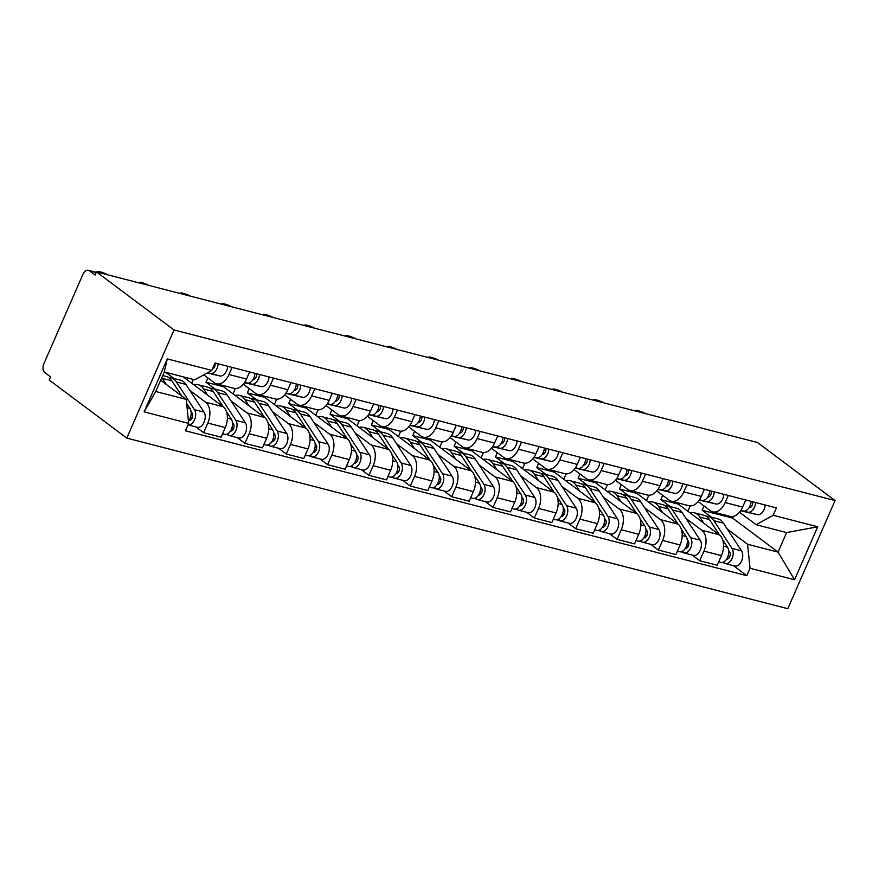 <?xml version="1.0" encoding="UTF-8"?>
<svg xmlns="http://www.w3.org/2000/svg" width="879" height="879" viewBox="0 0 879 879"><rect width="100%" height="100%" fill="white"/><g stroke="black" fill="none" stroke-linecap="round" stroke-linejoin="round"><path stroke-width="1.32" d="M96.437 271.886L95.064 275.039L89.361 270.776A7.01 4.384 -75.5 0 0 88.361 270.292A7.01 4.384 -75.5 0 0 82.934 274.336L43.95 363.554A7.01 4.384 -75.5 0 0 44.873 372.619L50.575 376.882L49.191 380.036L126.785 438.105L787.804 608.707L835.05 500.558L174.031 329.966L96.437 271.886L757.456 442.489L835.05 500.558M126.785 438.105L174.031 329.966M189.798 390.353L205.664 402.23A16.13 10.087 104.5 0 1 207.785 423.063L203.587 432.677L221.079 437.193L225.277 427.579A16.13 10.087 -75.5 0 0 223.156 406.746L183.206 376.849M165.713 372.333L173.932 378.486M216.509 383.804L234.001 388.32A16.13 10.087 -75.5 0 0 246.494 379.025L229.001 374.509A16.13 10.087 104.5 0 1 216.509 383.804A16.13 10.087 104.5 0 1 214.201 382.684L203.752 374.861M229.001 374.509L232.1 367.4M195.907 426.941L203.587 432.677M246.494 379.025L249.592 371.916M231.144 401.022L247.01 412.899A16.13 10.087 104.5 0 1 249.131 433.732L244.933 443.357L262.425 447.861L266.623 438.247A16.13 10.087 -75.5 0 0 264.502 417.415L223.497 386.727L223.947 385.716M207.873 377.948L206.005 382.211L215.278 389.155M273.446 378.08L270.347 385.178A16.13 10.087 104.5 0 1 257.855 394.473A16.13 10.087 104.5 0 1 255.547 393.352L243.329 384.2M191.677 383.189L193.303 379.453M237.253 437.61L244.933 443.357M257.855 394.473L275.347 398.989A16.13 10.087 -75.5 0 0 287.84 389.694L290.938 382.585M272.49 411.691L288.356 423.568A16.13 10.087 104.5 0 1 290.477 444.411L286.279 454.025L303.771 458.541L307.969 448.916A16.13 10.087 -75.5 0 0 305.848 428.084L264.843 397.396L265.293 396.396M249.218 388.617L247.351 392.88L256.635 399.824M314.792 388.749L311.693 395.847A16.13 10.087 104.5 0 1 299.201 405.142A16.13 10.087 104.5 0 1 296.893 404.021L284.675 394.88M233.023 393.858L235.352 388.518M278.599 448.279L286.279 454.025M299.201 405.142L316.693 409.658A16.13 10.087 -75.5 0 0 329.185 400.363L332.284 393.265M313.836 422.37L329.702 434.248A16.13 10.087 104.5 0 1 331.822 455.08L327.625 464.694L345.117 469.21L349.315 459.596A16.13 10.087 -75.5 0 0 347.194 438.764L306.2 408.076L306.639 407.065M290.564 399.286L288.697 403.56L297.981 410.493M356.138 399.418L353.039 406.527A16.13 10.087 104.5 0 1 340.547 415.811A16.13 10.087 104.5 0 1 338.239 414.69L326.021 405.549M274.369 404.527L276.709 399.187M319.945 458.948L327.625 464.694M340.547 415.811L358.039 420.327A16.13 10.087 -75.5 0 0 370.531 411.031L373.63 403.933M355.182 433.039L371.048 444.917A16.13 10.087 104.5 0 1 373.168 465.749L368.971 475.363L386.463 479.879L390.661 470.265A16.13 10.087 -75.5 0 0 388.54 449.433L347.546 418.745L347.985 417.734M331.91 409.955L330.054 414.229L339.327 421.173M397.484 410.086L394.385 417.195A16.13 10.087 104.5 0 1 381.893 426.491A16.13 10.087 104.5 0 1 379.585 425.37L367.367 416.217M315.715 415.196L318.055 409.856M361.302 469.628L368.971 475.363M381.893 426.491L399.385 430.996A16.13 10.087 -75.5 0 0 411.877 421.711L414.987 414.602M396.528 443.708L412.394 455.586A16.13 10.087 104.5 0 1 414.514 476.418L410.317 486.032L427.809 490.548L432.007 480.934A16.13 10.087 -75.5 0 0 429.886 460.102L388.892 429.413L389.331 428.403M373.256 420.623L371.399 424.898L380.673 431.842M438.841 420.755L435.731 427.864A16.13 10.087 104.5 0 1 423.238 437.16A16.13 10.087 104.5 0 1 420.942 436.039L408.713 426.886M357.061 425.865L359.401 420.525M402.648 480.297L410.317 486.032M423.238 437.16L440.731 441.676A16.13 10.087 -75.5 0 0 453.223 432.38L456.333 425.271M437.874 454.377L453.74 466.255A16.13 10.087 104.5 0 1 455.86 487.087L451.663 496.712L469.155 501.217L473.352 491.603A16.13 10.087 -75.5 0 0 471.232 470.77L430.238 440.082L430.677 439.071M414.602 431.303L412.745 435.566L422.019 442.511M480.187 431.435L477.077 438.533A16.13 10.087 104.5 0 1 464.584 447.829A16.13 10.087 104.5 0 1 462.288 446.708L450.059 437.555M398.407 436.544L400.747 431.193M443.994 490.965L451.663 496.712M464.584 447.829L482.077 452.344A16.13 10.087 -75.5 0 0 494.569 443.049L497.679 435.94M479.22 465.046L495.086 476.923A16.13 10.087 104.5 0 1 497.206 497.767L493.009 507.381L510.501 511.897L514.709 502.272A16.13 10.087 -75.5 0 0 512.578 481.439L471.583 450.751L472.023 449.751M455.948 441.972L454.091 446.235L463.365 453.179M521.533 442.104L518.423 449.202A16.13 10.087 104.5 0 1 505.93 458.497A16.13 10.087 104.5 0 1 503.634 457.377L491.405 448.235M439.753 447.213L442.093 441.873M485.34 501.634L493.009 507.381M505.93 458.497L523.423 463.013A16.13 10.087 -75.5 0 0 535.915 453.718L539.025 446.62M520.566 475.726L536.432 487.603A16.13 10.087 104.5 0 1 538.563 508.436L534.355 518.05L551.847 522.565L556.055 512.951A16.13 10.087 -75.5 0 0 553.935 492.108L512.929 461.431L513.369 460.42M497.305 452.641L495.437 456.915L504.711 463.848M562.879 452.773L559.769 459.882A16.13 10.087 104.5 0 1 547.276 469.166A16.13 10.087 104.5 0 1 544.98 468.046L532.751 458.904M481.099 457.882L483.439 452.542M526.686 512.303L534.355 518.05M547.276 469.166L564.779 473.682A16.13 10.087 -75.5 0 0 577.261 464.387L580.371 457.289M561.912 486.395L577.789 498.272A16.13 10.087 104.5 0 1 579.909 519.104L575.701 528.718L593.193 533.234L597.401 523.62A16.13 10.087 -75.5 0 0 595.281 502.788L554.275 472.1L554.715 471.089M538.651 463.31L536.783 467.584L546.057 474.528M604.225 463.442L601.115 470.551A16.13 10.087 104.5 0 1 588.633 479.846A16.13 10.087 104.5 0 1 586.326 478.725L574.097 469.573M522.456 468.551L524.785 463.211M568.032 522.983L575.701 528.718M588.633 479.846L606.125 484.351A16.13 10.087 -75.5 0 0 618.607 475.067L621.717 467.958M603.258 497.064L619.135 508.941A16.13 10.087 104.5 0 1 621.255 529.773L617.047 539.387L634.539 543.903L638.747 534.289A16.13 10.087 -75.5 0 0 636.627 513.457L595.621 482.769L596.061 481.758M579.997 473.979L578.129 478.253L587.403 485.197M645.571 474.111L642.461 481.22A16.13 10.087 104.5 0 1 629.979 490.515A16.13 10.087 104.5 0 1 627.672 489.394L615.443 480.242M563.802 479.22L566.131 473.88M609.378 533.652L617.047 539.387M629.979 490.515L647.471 495.031A16.13 10.087 -75.5 0 0 659.953 485.735L663.063 478.626M644.604 507.732L660.481 519.61A16.13 10.087 104.5 0 1 662.601 540.442L658.393 550.067L675.885 554.572L680.093 544.958A16.13 10.087 -75.5 0 0 677.973 524.126L636.967 493.438L637.407 492.427M621.343 484.659L619.475 488.922L628.749 495.866M686.917 484.79L683.807 491.888A16.13 10.087 104.5 0 1 671.325 501.184A16.13 10.087 104.5 0 1 669.018 500.063L656.8 490.911M605.148 489.9L607.477 484.549M650.724 544.321L658.393 550.067M671.325 501.184L688.817 505.7A16.13 10.087 -75.5 0 0 701.299 496.404L704.409 489.295M685.95 518.401L701.827 530.279A16.13 10.087 104.5 0 1 703.947 551.122L699.739 560.736L717.231 565.252L721.439 555.627A16.13 10.087 -75.5 0 0 719.319 534.795L678.313 504.106L678.753 503.107M662.689 495.327L660.821 499.591L670.095 506.535M728.262 495.459L725.153 502.557A16.13 10.087 104.5 0 1 712.671 511.853A16.13 10.087 104.5 0 1 710.364 510.732L698.146 501.59M646.494 500.569L648.823 495.229M692.07 554.99L699.739 560.736M712.671 511.853L730.163 516.369A16.13 10.087 -75.5 0 0 742.656 507.073L745.755 499.975M660.821 499.591L678.313 504.106M619.475 488.922L636.967 493.438M578.129 478.253L595.621 482.769M536.783 467.584L554.275 472.1M495.437 456.915L512.929 461.431M454.091 446.235L471.583 450.751M412.745 435.566L430.238 440.082M371.399 424.898L388.892 429.413M330.054 414.229L347.546 418.745M288.697 403.56L306.2 408.076M247.351 392.88L264.843 397.396M206.005 382.211L223.497 386.727M186.227 399.374L188.666 423.381L144.134 411.888L167.285 358.918L211.806 370.411L194.764 379.827L164.285 371.96L155.737 391.507L186.227 399.374L160.659 380.244M704.035 505.996L702.167 510.27L732.646 518.138L778.058 552.122L786.606 532.575L756.127 524.708L773.168 515.292L776.41 507.886L215.047 363.005L211.806 370.411M773.168 515.292L817.701 526.785L794.55 579.755L750.029 568.263L747.579 544.255L778.058 552.122L794.55 579.755M188.666 423.381L185.425 430.787L746.787 575.668L750.029 568.263M732.646 518.138L733.416 516.369M702.167 510.27L711.441 517.204M727.296 529.081L747.579 544.255M756.127 524.708L739.492 512.259M733.416 565.658L746.787 575.668M687.839 511.237L690.169 505.897M144.134 411.888L155.737 391.507M167.285 358.918L164.285 371.96M786.606 532.575L817.701 526.785M212.443 368.96A4.208 2.637 -75.5 0 0 215.069 363.005M207.477 372.806L210.29 373.465A8.768 5.483 -75.5 0 0 218.124 363.796M207.169 372.971L219.838 375.926A8.768 5.483 -75.5 0 0 227.661 366.257M107.952 274.863A8.065 1.571 23.6 0 0 97.536 271.93A8.065 1.571 23.6 0 0 97.525 272.171M162.703 375.586L166.252 376.498A21.041 13.163 104.5 0 1 171.866 380.805L181.909 396.154M161.813 377.607A21.041 13.163 104.5 0 1 162.329 378.344L166.373 384.519M186.623 403.362L189.974 408.482A8.768 5.483 104.5 0 1 188.458 421.283M190.589 417.162L192.04 418.25M191.062 411.504L192.127 413.13A4.208 2.637 104.5 0 1 192.193 417.91A4.208 2.637 104.5 0 1 189.062 420.448M168.416 377.399A21.041 13.163 104.5 0 1 170.757 377.662A21.041 13.163 104.5 0 1 176.371 381.958L194.479 409.647A8.768 5.483 104.5 0 1 194.6 419.657A8.768 5.483 104.5 0 1 188.007 424.887L197.303 427.293A8.768 5.483 104.5 0 0 204.06 422.305A8.768 5.483 104.5 0 0 204.027 412.108L194.479 409.647M170.757 377.662L180.294 380.124A21.041 13.163 104.5 0 1 185.919 384.431L204.027 412.108M252.855 379.728A4.208 2.637 -75.5 0 0 255.635 377.915A4.208 2.637 -75.5 0 0 256.415 373.685M244.604 382.497L251.636 384.134A8.768 5.483 -75.5 0 0 259.47 374.465M244.472 382.695L261.184 386.595A8.768 5.483 -75.5 0 0 269.007 376.926M244.67 382.398L247.131 382.969A8.768 5.483 -75.5 0 0 254.965 373.3M149.298 285.532A8.065 1.571 23.6 0 0 138.882 282.598A8.065 1.571 23.6 0 0 138.871 282.84M294.201 390.397A4.208 2.637 -75.5 0 0 296.981 388.595A4.208 2.637 -75.5 0 0 297.761 384.354M285.95 393.166L292.982 394.803A8.768 5.483 -75.5 0 0 300.816 385.134M285.818 393.374L302.53 397.264A8.768 5.483 -75.5 0 0 310.353 387.606M286.016 393.067L288.477 393.638A8.768 5.483 -75.5 0 0 296.311 383.98M190.644 296.201A8.065 1.571 23.6 0 0 180.239 293.267A8.065 1.571 23.6 0 0 180.217 293.509M193.732 384.727A21.041 13.163 104.5 0 1 198.061 384.705L207.598 387.178A21.041 13.163 104.5 0 1 213.212 391.474L223.255 406.823M198.061 384.705A21.041 13.163 104.5 0 1 203.675 389.012L207.719 395.187M226.518 411.811L231.32 419.151A8.768 5.483 104.5 0 1 231.364 429.348A8.768 5.483 104.5 0 1 224.606 434.347L222.552 433.819M231.935 427.831L233.385 428.919M232.408 422.173L233.473 423.799A4.208 2.637 104.5 0 1 233.539 428.578A4.208 2.637 104.5 0 1 230.408 431.128M209.773 388.078A21.041 13.163 104.5 0 1 212.103 388.331A21.041 13.163 104.5 0 1 217.717 392.638L235.836 420.316A8.768 5.483 104.5 0 1 235.869 430.512A8.768 5.483 104.5 0 1 229.111 435.512A8.768 5.483 104.5 0 1 227.859 434.896L225.991 434.413M212.103 388.331L221.651 390.803A21.041 13.163 104.5 0 1 227.265 395.1L245.373 422.777A8.768 5.483 104.5 0 1 245.417 432.973A8.768 5.483 104.5 0 1 238.648 437.973L229.111 435.512M228.606 433.171L227.859 434.896M235.078 395.396A21.041 13.163 104.5 0 1 239.407 395.385L248.944 397.846A21.041 13.163 104.5 0 1 254.558 402.142L264.601 417.492M239.407 395.385A21.041 13.163 104.5 0 1 245.021 399.681L249.065 405.867M267.864 422.48L272.677 429.82A8.768 5.483 104.5 0 1 272.71 440.027A8.768 5.483 104.5 0 1 265.952 445.016L263.898 444.488M273.281 438.5L274.731 439.588M273.754 432.842L274.819 434.468A4.208 2.637 104.5 0 1 274.885 439.247A4.208 2.637 104.5 0 1 271.754 441.796M251.119 398.747A21.041 13.163 104.5 0 1 253.449 399.011A21.041 13.163 104.5 0 1 259.063 403.307L277.182 430.985A8.768 5.483 104.5 0 1 277.215 441.181A8.768 5.483 104.5 0 1 270.457 446.18A8.768 5.483 104.5 0 1 269.205 445.565L267.337 445.093M253.449 399.011L262.997 401.472A21.041 13.163 104.5 0 1 268.611 405.768L286.719 433.446A8.768 5.483 104.5 0 1 286.763 443.642A8.768 5.483 104.5 0 1 279.994 448.642L270.457 446.18M269.952 443.84L269.205 445.565M335.547 401.077A4.208 2.637 -75.5 0 0 338.327 399.264A4.208 2.637 -75.5 0 0 339.107 395.023M327.307 403.835L334.328 405.472A8.768 5.483 -75.5 0 0 342.162 395.814M327.164 404.043L343.876 407.933A8.768 5.483 -75.5 0 0 351.699 398.275M327.362 403.736L329.823 404.307A8.768 5.483 -75.5 0 0 337.657 394.649M231.99 306.87A8.065 1.571 23.6 0 0 221.585 303.936A8.065 1.571 23.6 0 0 221.563 304.178M376.893 411.746A4.208 2.637 -75.5 0 0 379.673 409.933A4.208 2.637 -75.5 0 0 380.453 405.691M368.653 414.503L375.685 416.141A8.768 5.483 -75.5 0 0 383.508 406.483M368.51 414.712L385.222 418.613A8.768 5.483 -75.5 0 0 393.045 408.944M368.708 414.405L371.169 414.987A8.768 5.483 -75.5 0 0 379.003 405.318M273.336 317.539A8.065 1.571 23.6 0 0 262.931 314.616A8.065 1.571 23.6 0 0 262.909 314.858M418.239 422.414A4.208 2.637 -75.5 0 0 421.019 420.601A4.208 2.637 -75.5 0 0 421.799 416.36M409.999 425.172L417.031 426.82A8.768 5.483 -75.5 0 0 424.854 417.151M409.856 425.381L426.568 429.282A8.768 5.483 -75.5 0 0 434.402 419.613M410.064 425.084L412.526 425.656A8.768 5.483 -75.5 0 0 420.349 415.987M314.682 328.219A8.065 1.571 23.6 0 0 304.277 325.285A8.065 1.571 23.6 0 0 304.266 325.527M276.424 406.065A21.041 13.163 104.5 0 1 280.753 406.054L290.29 408.515A21.041 13.163 104.5 0 1 295.904 412.811L305.958 428.161M280.753 406.054A21.041 13.163 104.5 0 1 286.367 410.35L290.411 416.536M309.221 433.149L314.023 440.5A8.768 5.483 104.5 0 1 314.056 450.696A8.768 5.483 104.5 0 1 307.298 455.685L305.244 455.157M314.627 449.169L316.077 450.268M315.1 443.51L316.165 445.137A4.208 2.637 104.5 0 1 316.231 449.927A4.208 2.637 104.5 0 1 313.1 452.465M292.465 409.416A21.041 13.163 104.5 0 1 294.795 409.68A21.041 13.163 104.5 0 1 300.42 413.976L318.528 441.654A8.768 5.483 104.5 0 1 318.561 451.861A8.768 5.483 104.5 0 1 311.803 456.849A8.768 5.483 104.5 0 1 310.551 456.245L308.683 455.761M294.795 409.68L304.343 412.141A21.041 13.163 104.5 0 1 309.957 416.437L328.065 444.126A8.768 5.483 104.5 0 1 328.109 454.322A8.768 5.483 104.5 0 1 321.34 459.31L311.803 456.849M311.309 454.509L310.551 456.245M317.769 416.734A21.041 13.163 104.5 0 1 322.099 416.723L331.636 419.184A21.041 13.163 104.5 0 1 337.261 423.48L347.304 438.841M322.099 416.723A21.041 13.163 104.5 0 1 327.713 421.019L331.757 427.205M350.567 443.829L355.369 451.169A8.768 5.483 104.5 0 1 355.402 461.365A8.768 5.483 104.5 0 1 348.644 466.353L346.59 465.826M355.973 459.849L357.423 460.937M356.445 454.19L357.511 455.816A4.208 2.637 104.5 0 1 357.577 460.596A4.208 2.637 104.5 0 1 354.446 463.134M333.811 420.085A21.041 13.163 104.5 0 1 336.141 420.349A21.041 13.163 104.5 0 1 341.766 424.645L359.874 452.333A8.768 5.483 104.5 0 1 359.907 462.53A8.768 5.483 104.5 0 1 353.149 467.518A8.768 5.483 104.5 0 1 351.897 466.914L350.029 466.43M336.141 420.349L345.689 422.81A21.041 13.163 104.5 0 1 351.303 427.106L369.411 454.795A8.768 5.483 104.5 0 1 369.455 464.991A8.768 5.483 104.5 0 1 362.686 469.979L353.149 467.518M352.655 465.178L351.897 466.914M359.115 427.403A21.041 13.163 104.5 0 1 363.445 427.392L372.982 429.853A21.041 13.163 104.5 0 1 378.607 434.16L388.65 449.51M363.445 427.392A21.041 13.163 104.5 0 1 369.059 431.699L373.103 437.874M391.913 454.498L396.715 461.838A8.768 5.483 104.5 0 1 396.748 472.034A8.768 5.483 104.5 0 1 389.99 477.022L387.936 476.495M397.319 470.518L398.769 471.605M397.791 464.859L398.857 466.485A4.208 2.637 104.5 0 1 398.934 471.265A4.208 2.637 104.5 0 1 395.792 473.803M375.157 430.754A21.041 13.163 104.5 0 1 377.487 431.018A21.041 13.163 104.5 0 1 383.112 435.314L401.22 463.002A8.768 5.483 104.5 0 1 401.253 473.199A8.768 5.483 104.5 0 1 394.495 478.187A8.768 5.483 104.5 0 1 393.243 477.583L391.375 477.099M377.487 431.018L387.035 433.479A21.041 13.163 104.5 0 1 392.649 437.786L410.757 465.463A8.768 5.483 104.5 0 1 410.801 475.66A8.768 5.483 104.5 0 1 404.032 480.648L394.495 478.187M394.001 475.858L393.243 477.583M459.585 433.083A4.208 2.637 -75.5 0 0 462.365 431.27A4.208 2.637 -75.5 0 0 463.156 427.029M451.345 435.852L458.377 437.489A8.768 5.483 -75.5 0 0 466.2 427.82M451.202 436.05L467.914 439.95A8.768 5.483 -75.5 0 0 475.748 430.281M451.41 435.753L453.872 436.325A8.768 5.483 -75.5 0 0 461.695 426.656M356.028 338.887A8.065 1.571 23.6 0 0 345.623 335.954A8.065 1.571 23.6 0 0 345.612 336.196M400.461 438.083A21.041 13.163 104.5 0 1 404.79 438.061L414.328 440.533A21.041 13.163 104.5 0 1 419.953 444.829L429.996 460.178M404.79 438.061A21.041 13.163 104.5 0 1 410.405 442.368L414.448 448.543M433.259 465.167L438.061 472.506A8.768 5.483 104.5 0 1 438.094 482.703A8.768 5.483 104.5 0 1 431.336 487.702L429.282 487.175M438.665 481.187L440.126 482.274M439.148 475.528L440.203 477.154A4.208 2.637 104.5 0 1 440.28 481.934A4.208 2.637 104.5 0 1 437.138 484.483M416.503 441.434A21.041 13.163 104.5 0 1 418.833 441.687A21.041 13.163 104.5 0 1 424.458 445.994L442.566 473.671A8.768 5.483 104.5 0 1 442.598 483.868A8.768 5.483 104.5 0 1 435.841 488.856A8.768 5.483 104.5 0 1 434.589 488.252L432.721 487.768M418.833 441.687L428.381 444.148A21.041 13.163 104.5 0 1 433.995 448.455L452.103 476.132A8.768 5.483 104.5 0 1 452.147 486.329A8.768 5.483 104.5 0 1 445.378 491.328L435.841 488.856M435.347 486.526L434.589 488.252M500.931 443.752A4.208 2.637 -75.5 0 0 503.711 441.95A4.208 2.637 -75.5 0 0 504.502 437.709M492.69 446.521L499.722 448.158A8.768 5.483 -75.5 0 0 507.546 438.489M492.548 446.73L509.26 450.619A8.768 5.483 -75.5 0 0 517.094 440.95M492.756 446.422L495.218 446.993A8.768 5.483 -75.5 0 0 503.041 437.335M397.374 349.556A8.065 1.571 23.6 0 0 386.969 346.623A8.065 1.571 23.6 0 0 386.958 346.864M441.807 448.751A21.041 13.163 104.5 0 1 446.136 448.74L455.674 451.202A21.041 13.163 104.5 0 1 461.299 455.498L471.342 470.847M446.136 448.74A21.041 13.163 104.5 0 1 451.751 453.037L455.794 459.223M474.605 475.836L479.407 483.175A8.768 5.483 104.5 0 1 479.44 493.383A8.768 5.483 104.5 0 1 472.682 498.371L470.639 497.844M480.011 491.855L481.472 492.943M480.494 486.197L481.549 487.823A4.208 2.637 104.5 0 1 481.626 492.603A4.208 2.637 104.5 0 1 478.484 495.152M457.849 452.103A21.041 13.163 104.5 0 1 460.189 452.366A21.041 13.163 104.5 0 1 465.804 456.662L483.911 484.34A8.768 5.483 104.5 0 1 483.955 494.536A8.768 5.483 104.5 0 1 477.187 499.536A8.768 5.483 104.5 0 1 475.935 498.92L474.078 498.448M460.189 452.366L469.727 454.828A21.041 13.163 104.5 0 1 475.341 459.124L493.449 486.801A8.768 5.483 104.5 0 1 493.493 496.998A8.768 5.483 104.5 0 1 486.724 501.997L477.187 499.536M476.693 497.195L475.935 498.92M542.288 454.432A4.208 2.637 -75.5 0 0 545.057 452.619A4.208 2.637 -75.5 0 0 545.848 448.378M534.036 457.19L541.068 458.827A8.768 5.483 -75.5 0 0 548.892 449.169M533.894 457.399L550.606 461.288A8.768 5.483 -75.5 0 0 558.44 451.63M534.102 457.091L536.564 457.662A8.768 5.483 -75.5 0 0 544.387 448.004M438.72 360.225A8.065 1.571 23.6 0 0 428.315 357.292A8.065 1.571 23.6 0 0 428.304 357.533M483.153 459.42A21.041 13.163 104.5 0 1 487.482 459.409L497.031 461.871A21.041 13.163 104.5 0 1 502.645 466.167L512.688 481.516M487.482 459.409A21.041 13.163 104.5 0 1 493.097 463.705L497.14 469.891M515.951 486.505L520.753 493.855A8.768 5.483 104.5 0 1 520.786 504.052A8.768 5.483 104.5 0 1 514.028 509.04L511.985 508.512M521.357 502.524L522.818 503.623M521.84 496.866L522.906 498.492A4.208 2.637 104.5 0 1 522.972 503.271A4.208 2.637 104.5 0 1 519.83 505.821M499.195 462.772A21.041 13.163 104.5 0 1 501.535 463.035A21.041 13.163 104.5 0 1 507.15 467.331L525.257 495.009A8.768 5.483 104.5 0 1 525.301 505.216A8.768 5.483 104.5 0 1 518.533 510.205A8.768 5.483 104.5 0 1 517.281 509.6L515.424 509.117M501.535 463.035L511.073 465.496A21.041 13.163 104.5 0 1 516.687 469.793L534.795 497.481A8.768 5.483 104.5 0 1 534.839 507.677A8.768 5.483 104.5 0 1 528.081 512.666L518.533 510.205M518.039 507.864L517.281 509.6M583.634 465.101A4.208 2.637 -75.5 0 0 586.403 463.288A4.208 2.637 -75.5 0 0 587.194 459.047M575.382 467.859L582.414 469.496A8.768 5.483 -75.5 0 0 590.238 459.838M575.24 468.067L591.952 471.968A8.768 5.483 -75.5 0 0 599.786 462.299M577.91 468.342L575.481 467.716L577.91 468.342A8.768 5.483 -75.5 0 0 585.733 458.673M480.066 370.894A8.065 1.571 23.6 0 0 469.661 367.971A8.065 1.571 23.6 0 0 469.65 368.213M524.499 470.089A21.041 13.163 104.5 0 1 528.828 470.078L538.377 472.539A21.041 13.163 104.5 0 1 543.991 476.836L554.034 492.196M528.828 470.078A21.041 13.163 104.5 0 1 534.443 474.374L538.497 480.56M557.297 497.184L562.099 504.524A8.768 5.483 104.5 0 1 562.142 514.72A8.768 5.483 104.5 0 1 555.374 519.709L553.33 519.181M562.703 513.193L564.164 514.292M563.186 507.546L564.252 509.172A4.208 2.637 104.5 0 1 564.318 513.951A4.208 2.637 104.5 0 1 561.176 516.489M540.541 473.44A21.041 13.163 104.5 0 1 542.881 473.704A21.041 13.163 104.5 0 1 548.496 478L566.603 505.689A8.768 5.483 104.5 0 1 566.647 515.885A8.768 5.483 104.5 0 1 559.879 520.873A8.768 5.483 104.5 0 1 558.626 520.269L556.77 519.786M542.881 473.704L552.419 476.165A21.041 13.163 104.5 0 1 558.033 480.461L576.141 508.15A8.768 5.483 104.5 0 1 576.184 518.346A8.768 5.483 104.5 0 1 569.427 523.335L559.879 520.873M559.385 518.533L558.626 520.269M624.98 475.77A4.208 2.637 -75.5 0 0 627.749 473.957A4.208 2.637 -75.5 0 0 628.54 469.716M616.728 478.528L623.76 480.176A8.768 5.483 -75.5 0 0 631.583 470.507M616.586 478.736L633.298 482.637A8.768 5.483 -75.5 0 0 641.132 472.968M616.794 478.44L619.255 479.011A8.768 5.483 -75.5 0 0 627.079 469.342M521.412 381.574A8.065 1.571 23.6 0 0 511.007 378.64A8.065 1.571 23.6 0 0 510.996 378.882M565.856 480.758A21.041 13.163 104.5 0 1 570.174 480.747L579.722 483.208A21.041 13.163 104.5 0 1 585.337 487.515L595.38 502.865M570.174 480.747A21.041 13.163 104.5 0 1 575.8 485.043L579.843 491.229M598.643 507.853L603.444 515.193A8.768 5.483 104.5 0 1 603.488 525.389A8.768 5.483 104.5 0 1 596.72 530.378L594.676 529.85M604.049 523.873L605.51 524.961M604.532 518.214L605.598 519.841A4.208 2.637 104.5 0 1 605.664 524.62A4.208 2.637 104.5 0 1 602.522 527.158M581.887 484.109A21.041 13.163 104.5 0 1 584.227 484.373A21.041 13.163 104.5 0 1 589.842 488.669L607.949 516.358A8.768 5.483 104.5 0 1 607.993 526.554A8.768 5.483 104.5 0 1 601.225 531.542A8.768 5.483 104.5 0 1 599.972 530.938L598.116 530.455M584.227 484.373L593.764 486.834A21.041 13.163 104.5 0 1 599.379 491.141L617.497 518.819A8.768 5.483 104.5 0 1 617.53 529.015A8.768 5.483 104.5 0 1 610.773 534.003L601.225 531.542M600.731 529.213L599.972 530.938M666.326 486.439A4.208 2.637 -75.5 0 0 669.095 484.626A4.208 2.637 -75.5 0 0 669.886 480.384M658.074 489.207L665.106 490.845A8.768 5.483 -75.5 0 0 672.94 481.176M657.931 489.405L674.643 493.306A8.768 5.483 -75.5 0 0 682.478 483.637M658.14 489.109L660.601 489.68A8.768 5.483 -75.5 0 0 668.425 480.011M562.758 392.243A8.065 1.571 23.6 0 0 552.353 389.309A8.065 1.571 23.6 0 0 552.342 389.551M607.202 491.438A21.041 13.163 104.5 0 1 611.52 491.416L621.068 493.888A21.041 13.163 104.5 0 1 626.683 498.184L636.726 513.534M611.52 491.416A21.041 13.163 104.5 0 1 617.146 495.723L621.189 501.898M639.989 518.522L644.79 525.862A8.768 5.483 104.5 0 1 644.834 536.058A8.768 5.483 104.5 0 1 638.066 541.057L636.022 540.53M645.395 534.542L646.856 535.63M645.878 528.883L646.944 530.509A4.208 2.637 104.5 0 1 647.01 535.289A4.208 2.637 104.5 0 1 643.867 537.838M623.233 494.789A21.041 13.163 104.5 0 1 625.573 495.042A21.041 13.163 104.5 0 1 631.188 499.349L649.295 527.026A8.768 5.483 104.5 0 1 649.339 537.223A8.768 5.483 104.5 0 1 642.571 542.211A8.768 5.483 104.5 0 1 641.318 541.607L639.462 541.123M625.573 495.042L635.11 497.503A21.041 13.163 104.5 0 1 640.725 501.81L658.843 529.488A8.768 5.483 104.5 0 1 658.876 539.684A8.768 5.483 104.5 0 1 652.119 544.683L642.571 542.211M642.077 539.882L641.318 541.607M707.672 497.107A4.208 2.637 -75.5 0 0 710.441 495.306A4.208 2.637 -75.5 0 0 711.232 491.064M699.42 499.876L706.452 501.513A8.768 5.483 -75.5 0 0 714.286 491.844M699.277 500.085L715.989 503.975A8.768 5.483 -75.5 0 0 723.824 494.306M699.486 499.777L701.947 500.349A8.768 5.483 -75.5 0 0 709.782 490.691M604.104 402.912A8.065 1.571 23.6 0 0 593.699 399.978A8.065 1.571 23.6 0 0 593.688 400.22M648.548 502.107A21.041 13.163 104.5 0 1 652.866 502.096L662.414 504.557A21.041 13.163 104.5 0 1 668.029 508.853L678.072 524.203M652.866 502.096A21.041 13.163 104.5 0 1 658.492 506.392L662.535 512.567M681.335 529.191L686.136 536.531A8.768 5.483 104.5 0 1 686.18 546.727A8.768 5.483 104.5 0 1 679.412 551.726L677.368 551.199M686.741 545.211L688.202 546.298M687.224 539.552L688.29 541.178A4.208 2.637 104.5 0 1 688.356 545.958A4.208 2.637 104.5 0 1 685.213 548.507M664.579 505.458A21.041 13.163 104.5 0 1 666.919 505.722A21.041 13.163 104.5 0 1 672.534 510.018L690.641 537.695A8.768 5.483 104.5 0 1 690.685 547.892A8.768 5.483 104.5 0 1 683.917 552.891A8.768 5.483 104.5 0 1 682.664 552.276L680.807 551.803M666.919 505.722L676.456 508.183A21.041 13.163 104.5 0 1 682.082 512.479L700.189 540.156A8.768 5.483 104.5 0 1 700.222 550.353A8.768 5.483 104.5 0 1 693.465 555.352L683.917 552.891M683.422 550.551L682.664 552.276M749.018 507.787A4.208 2.637 -75.5 0 0 751.787 505.974A4.208 2.637 -75.5 0 0 752.578 501.733M740.766 510.545L747.798 512.182A8.768 5.483 -75.5 0 0 755.632 502.524M740.634 510.754L757.346 514.644A8.768 5.483 -75.5 0 0 765.169 504.986M740.832 510.446L743.293 511.018A8.768 5.483 -75.5 0 0 751.127 501.36M645.45 413.58A8.065 1.571 23.6 0 0 635.045 410.647A8.065 1.571 23.6 0 0 635.034 410.889M689.894 512.776A21.041 13.163 104.5 0 1 694.212 512.765L703.76 515.226A21.041 13.163 104.5 0 1 709.375 519.522L719.418 534.871M694.212 512.765A21.041 13.163 104.5 0 1 699.838 517.061L703.881 523.247M722.681 539.86L727.482 547.21A8.768 5.483 104.5 0 1 727.526 557.407A8.768 5.483 104.5 0 1 720.758 562.395L718.714 561.868M728.087 555.88L729.548 556.978M728.57 550.221L729.636 551.847A4.208 2.637 104.5 0 1 729.702 556.627A4.208 2.637 104.5 0 1 726.559 559.176M705.925 516.127A21.041 13.163 104.5 0 1 708.265 516.391A21.041 13.163 104.5 0 1 713.88 520.687L731.987 548.364A8.768 5.483 104.5 0 1 732.031 558.572A8.768 5.483 104.5 0 1 725.263 563.56A8.768 5.483 104.5 0 1 724.01 562.956L722.153 562.472M708.265 516.391L717.802 518.852A21.041 13.163 104.5 0 1 723.428 523.148L741.535 550.836A8.768 5.483 104.5 0 1 741.568 561.033A8.768 5.483 104.5 0 1 734.811 566.021L725.263 563.56M724.768 561.22L724.01 562.956M719.319 534.795L701.827 530.279M677.973 524.126L660.481 519.61M636.627 513.457L619.135 508.941M595.281 502.788L577.789 498.272M553.935 492.108L536.432 487.603M512.578 481.439L495.086 476.923M471.232 470.77L453.74 466.255M429.886 460.102L412.394 455.586M388.54 449.433L371.048 444.917M347.194 438.764L329.702 434.248M305.848 428.084L288.356 423.568M264.502 417.415L247.01 412.899M223.156 406.746L205.664 402.23M701.299 496.404L683.807 491.888M659.953 485.735L642.461 481.22M618.607 475.067L601.115 470.551M577.261 464.387L559.769 459.882M535.915 453.718L518.423 449.202M494.569 443.049L477.077 438.533M453.223 432.38L435.731 427.864M411.877 421.711L394.385 417.195M370.531 411.031L353.039 406.527M329.185 400.363L311.693 395.847M287.84 389.694L270.347 385.178M742.656 507.073L725.153 502.557M680.093 544.958L662.601 540.442M638.747 534.289L621.255 529.773M597.401 523.62L579.909 519.104M556.055 512.951L538.563 508.436M514.709 502.272L497.206 497.767M473.352 491.603L455.86 487.087M432.007 480.934L414.514 476.418M390.661 470.265L373.168 465.749M349.315 459.596L331.822 455.08M307.969 448.916L290.477 444.411M266.623 438.247L249.131 433.732M225.277 427.579L207.785 423.063M721.439 555.627L703.947 551.122M96.163 272.534L89.361 270.776M210.29 373.465L219.838 375.926M171.866 380.805L162.329 378.344M189.974 408.482L187.073 407.735M185.919 384.431L176.371 381.958M251.636 384.134L261.184 386.595M244.703 382.343L247.131 382.969M292.982 394.803L302.53 397.264M286.06 393.012L288.477 393.638M213.212 391.474L203.675 389.012M231.32 419.151L227.386 418.14M227.265 395.1L217.717 392.638M245.373 422.777L235.836 420.316M254.558 402.142L245.021 399.681M272.677 429.82L268.732 428.809M268.611 405.768L259.063 403.307M286.719 433.446L277.182 430.985M334.328 405.472L343.876 407.933M327.406 403.681L329.823 404.307M375.685 416.141L385.222 418.613M368.751 414.361L371.169 414.987M417.031 426.82L426.568 429.282M410.097 425.029L412.526 425.656M295.904 412.811L286.367 410.35M314.023 440.5L310.078 439.478M309.957 416.437L300.42 413.976M328.065 444.126L318.528 441.654M337.261 423.48L327.713 421.019M355.369 451.169L351.424 450.147M351.303 427.106L341.766 424.645M369.411 454.795L359.874 452.333M378.607 434.16L369.059 431.699M396.715 461.838L392.77 460.816M392.649 437.786L383.112 435.314M410.757 465.463L401.22 463.002M458.377 437.489L467.914 439.95M451.443 435.698L453.872 436.325M419.953 444.829L410.405 442.368M438.061 472.506L434.116 471.496M433.995 448.455L424.458 445.994M452.103 476.132L442.566 473.671M499.722 448.158L509.26 450.619M492.789 446.367L495.218 446.993M461.299 455.498L451.751 453.037M479.407 483.175L475.462 482.164M475.341 459.124L465.804 456.662M493.449 486.801L483.911 484.34M541.068 458.827L550.606 461.288M534.135 457.036L536.564 457.662M502.645 466.167L493.097 463.705M520.753 493.855L516.808 492.833M516.687 469.793L507.15 467.331M534.795 497.481L525.257 495.009M582.414 469.496L591.952 471.968M543.991 476.836L534.443 474.374M562.099 504.524L558.154 503.502M558.033 480.461L548.496 478M576.141 508.15L566.603 505.689M623.76 480.176L633.298 482.637M616.827 478.385L619.255 479.011M585.337 487.515L575.8 485.043M603.444 515.193L599.5 514.171M599.379 491.141L589.842 488.669M617.497 518.819L607.949 516.358M665.106 490.845L674.643 493.306M658.173 489.054L660.601 489.68M626.683 498.184L617.146 495.723M644.79 525.862L640.846 524.851M640.725 501.81L631.188 499.349M658.843 529.488L649.295 527.026M706.452 501.513L715.989 503.975M699.519 499.722L701.947 500.349M668.029 508.853L658.492 506.392M686.136 536.531L682.192 535.52M682.082 512.479L672.534 510.018M700.189 540.156L690.641 537.695M747.798 512.182L757.346 514.644M740.865 510.391L743.293 511.018M709.375 519.522L699.838 517.061M727.482 547.21L723.538 546.189M723.428 523.148L713.88 520.687M741.535 550.836L731.987 548.364M88.361 270.292L96.25 272.325"/></g></svg>
